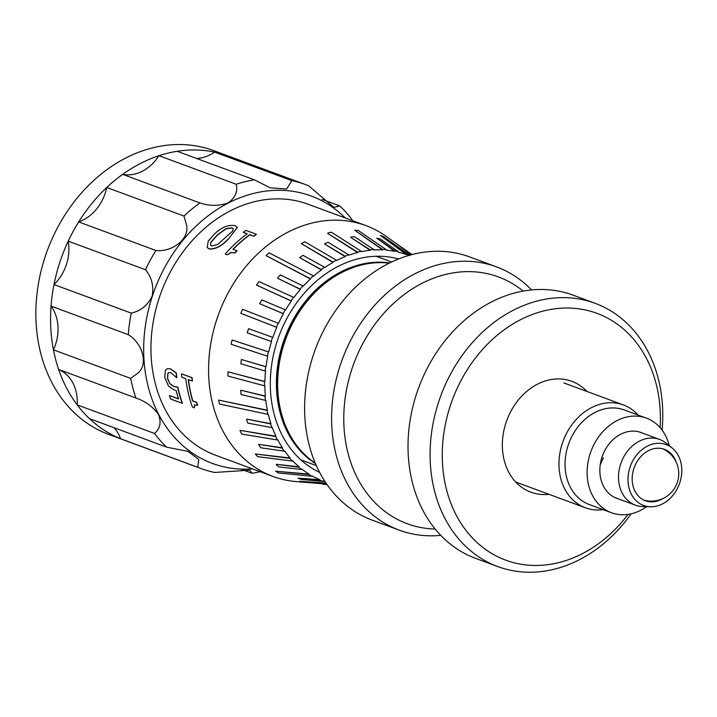 <?xml version="1.0" encoding="UTF-8"?>
<svg xmlns="http://www.w3.org/2000/svg" width="717" height="717" viewBox="0 0 717 717"><rect width="100%" height="100%" fill="white"/><g stroke="black" fill="none" stroke-linecap="round" stroke-linejoin="round"><path stroke-width="1.08" d="M603.096 509.653A54.815 44.006 -69.7 0 1 585.395 507.779A54.815 44.006 -69.7 0 1 562.307 443.456A54.815 44.006 -69.7 0 1 623.414 404.944A54.815 44.006 -69.7 0 1 638.067 415.035M646.671 506.668A50.432 40.493 -69.7 0 1 611.449 512.736L589.374 504.58A50.432 40.493 -69.7 0 1 568.124 445.391A50.432 40.493 -69.7 0 1 624.346 409.963L646.42 418.128A50.432 40.493 -69.7 0 1 669.23 445.642M440.776 535.375A140.335 112.668 -69.7 0 1 399.27 530.15L372.293 520.175A140.335 112.668 -69.7 0 1 313.186 355.498A140.335 112.668 -69.7 0 1 469.617 256.919L496.594 266.894A140.335 112.668 -69.7 0 1 531.512 289.919M399.27 530.15A140.335 112.668 -69.7 0 1 340.163 365.464A140.335 112.668 -69.7 0 1 496.594 266.894M435.165 529.029A131.57 105.623 -69.7 0 1 351.805 369.345A131.57 105.623 -69.7 0 1 523.123 291.084M611.449 512.736A50.432 40.493 -69.7 0 1 590.199 453.547A50.432 40.493 -69.7 0 1 646.42 418.128M618.404 498.871A35.088 28.169 -69.7 0 1 616.763 498.342A35.088 28.169 -69.7 0 1 601.984 457.168A35.088 28.169 -69.7 0 1 641.097 432.521A35.088 28.169 -69.7 0 1 642.692 433.185M600.219 464.831L603.356 457.67M672.179 448.026L666.183 443.178A35.016 28.115 110.3 0 0 659.685 439.467A35.016 28.115 110.3 0 0 658.475 439.055A35.016 28.115 110.3 0 0 620.904 463.307A35.016 28.115 110.3 0 0 635.405 505.153A35.016 28.115 110.3 0 0 636.606 505.566A35.016 28.115 110.3 0 0 642.755 506.561L650.462 506.776A32.453 26.054 110.3 0 0 679.34 484.065A32.453 26.054 110.3 0 0 672.179 448.026A32.453 26.054 110.3 0 0 665.035 444.208A32.453 26.054 110.3 0 0 629.974 467.385A32.453 26.054 110.3 0 0 644.771 505.852A32.453 26.054 110.3 0 0 650.462 506.776M676.149 462.062A27.407 22.003 110.3 0 0 664.408 449.317A27.407 22.003 110.3 0 0 663.458 449.003A27.407 22.003 110.3 0 0 634.052 467.986A27.407 22.003 110.3 0 0 645.399 500.744A27.407 22.003 110.3 0 0 646.34 501.058A27.407 22.003 110.3 0 0 662.607 498.7M548.944 494.309A59.099 47.439 -69.7 0 1 533.484 493.045A59.099 47.439 -69.7 0 1 503.854 458.826A59.099 47.439 -69.7 0 1 529.63 389.089A59.099 47.439 -69.7 0 1 569.181 380.449A59.099 47.439 -69.7 0 1 586.963 391.473M595.092 303.3L573.017 295.144A140.335 112.668 110.3 0 0 566.744 293.083A140.335 112.668 110.3 0 0 417.303 391.581A140.335 112.668 110.3 0 0 475.694 558.4L497.768 566.564A140.335 112.668 -69.7 0 1 439.378 399.736A140.335 112.668 -69.7 0 1 588.818 301.239A140.335 112.668 -69.7 0 1 595.092 303.3A140.335 112.668 -69.7 0 1 662.096 430.11M660.115 427.655A131.57 105.623 110.3 0 0 591.077 311.411A131.57 105.623 110.3 0 0 449.765 407.408A131.57 105.623 110.3 0 0 511.597 562.083A131.57 105.623 110.3 0 0 628.047 514.412M631.148 513.829A140.335 112.668 -69.7 0 1 504.042 568.626A140.335 112.668 -69.7 0 1 497.768 566.564M51.05 306.105L128.307 334.669C142.369 342.977 149.772 365.742 136.239 374.319L130.7 378.406L53.452 349.851A41.111 33.009 110.3 0 0 55.55 344.492A41.111 33.009 110.3 0 0 51.05 306.105A151.305 121.469 -69.7 0 1 53.981 284.559A41.111 33.009 110.3 0 0 66.421 264.492A41.111 33.009 110.3 0 0 68.214 241.172A151.305 121.469 -69.7 0 1 78.682 221.92A41.111 33.009 110.3 0 0 105.247 193.043A41.111 33.009 110.3 0 0 106.734 187.487A151.305 121.469 -69.7 0 1 122.652 174.356A41.111 33.009 110.3 0 0 158.959 155.697A151.305 121.469 -69.7 0 1 177.189 151.278L254.445 179.833A151.305 121.469 -69.7 0 0 236.216 184.251C237.919 191.609 235.239 197.82 228.176 202.875C219.079 206.137 209.66 206.155 199.909 202.92L122.652 174.356M106.734 187.487L183.982 216.05L185.936 222.87C191.556 238.376 172.125 252.438 155.93 250.484L78.682 221.92M68.214 241.172L145.47 269.726C151.735 277.228 153.958 286.038 152.156 296.184C147.63 305.361 140.657 311.008 131.238 313.114L53.981 284.559M252.518 468.891A142.531 114.424 -69.7 0 1 152.345 296.246A142.531 114.424 -69.7 0 1 345.28 217.968M128.307 334.669A151.305 121.469 -69.7 0 1 131.238 313.114M135.889 397.998C145.587 401.314 153.169 406.889 158.645 414.713C161.45 422.663 160.052 428.909 154.442 433.435L77.185 404.872A41.111 33.009 110.3 0 0 58.633 369.434L135.889 397.998A151.305 121.469 -69.7 0 1 130.7 378.406M77.185 404.872A151.305 121.469 -69.7 0 0 89.455 418.611L166.711 447.175A151.305 121.469 -69.7 0 1 154.442 433.435M166.711 447.175L187.917 451.369L198.743 459.409L197.758 467.287L120.501 438.723A41.111 33.009 110.3 0 0 114.173 427.753M260.119 471.696A151.305 121.469 -69.7 0 1 252.052 473.265L249.677 470.182L214.679 472.458A151.305 121.469 -69.7 0 1 200.787 468.47A151.305 121.469 -69.7 0 1 197.758 467.287M192.246 381.032L188.266 379.571A133.98 107.559 -69.7 0 0 192.64 401.054L196.619 402.524A133.98 107.559 -69.7 0 0 197.444 405.239L194.576 404.917L194.406 407.794L192.398 407.059A133.98 107.559 -69.7 0 1 185.784 378.648L181.813 377.178A133.98 107.559 -69.7 0 1 181.446 373.826L192.057 377.626A133.756 107.38 -69.7 0 0 192.425 380.978L192.246 381.032A133.98 107.559 -69.7 0 1 191.878 377.68L192.057 377.626M192.64 401.054L192.819 400.955A133.756 107.38 -69.7 0 1 188.463 379.643M192.819 400.955L196.79 402.425A133.756 107.38 -69.7 0 0 197.614 405.141L197.444 405.239M194.755 404.818L194.406 407.794M167.482 368.61L170.521 368.852L176.274 372.867A133.756 107.38 -69.7 0 0 176.857 377.599L176.678 377.662A133.98 107.559 -69.7 0 1 176.095 372.93L176.274 372.867M168.934 372.553L167.948 373.449L167.617 378.37L169.812 383.55L173.971 386.454L177.843 387.144A133.756 107.38 -69.7 0 0 182.387 403.187L182.217 403.295A133.98 107.559 -69.7 0 1 177.664 387.225L177.843 387.144M182.217 403.295L170.538 398.975A133.98 107.559 -69.7 0 1 169.373 395.542L178.506 398.751M326.728 484.109L296.202 481.591A133.756 107.38 -69.7 0 1 273.087 476.491A133.756 107.38 -69.7 0 1 216.713 319.612A133.756 107.38 -69.7 0 1 365.849 225.568A133.756 107.38 -69.7 0 1 386.723 236.727L401.726 247.58M273.087 476.491L215.45 455.187A133.756 107.38 -69.7 0 1 159.084 298.308A133.756 107.38 -69.7 0 1 308.211 204.264L365.849 225.568M326.316 483.509L299.634 481.268L326.002 483.043M325.07 481.654A120.599 96.822 -69.7 0 1 323.152 480.973L322.991 481.385A121.048 97.18 -69.7 0 1 319.719 480.094L298.048 478.149L319.872 479.682A120.599 96.822 -69.7 0 1 312.092 475.891L311.886 476.285A121.048 97.18 -69.7 0 1 308.839 474.493L275.561 471.203L309.036 474.098A120.599 96.822 -69.7 0 1 301.866 469.106L301.624 469.474A121.048 97.18 -69.7 0 1 298.846 467.206L276.421 464.311L299.079 466.839A120.599 96.822 -69.7 0 1 292.626 460.726L292.357 461.058A121.048 97.18 -69.7 0 1 289.892 458.36L255.261 453.96L290.161 458.02A120.599 96.822 -69.7 0 1 284.532 450.876L284.228 451.181A121.048 97.18 -69.7 0 1 282.113 448.08L258.954 444.37L282.417 447.775A120.599 96.822 -69.7 0 1 277.694 439.718L277.371 439.978A121.048 97.18 -69.7 0 1 275.651 436.528L240.312 430.361L275.973 436.268A120.599 96.822 -69.7 0 1 272.245 427.431L271.895 427.637A121.048 97.18 -69.7 0 1 270.587 423.899L246.908 419.158L270.936 423.684A120.599 96.822 -69.7 0 1 268.248 414.193L267.889 414.363A121.048 97.18 -69.7 0 1 267.011 410.384L218.613 400.068L267.369 410.223A120.599 96.822 -69.7 0 1 265.774 400.229L265.407 400.346A121.048 97.18 -69.7 0 1 264.985 396.196L241.046 390.263L265.353 396.089A120.599 96.822 -69.7 0 1 264.86 385.755L264.492 385.818A121.048 97.18 -69.7 0 1 264.528 381.561L228.024 371.8L264.896 381.507A120.599 96.822 -69.7 0 1 265.532 371.003L265.165 371.003A121.048 97.18 -69.7 0 1 265.648 366.71L241.36 359.504L266.016 366.71A120.599 96.822 -69.7 0 1 267.764 356.188L267.405 356.143A121.048 97.18 -69.7 0 1 268.337 351.877L232.425 340.073L268.696 351.93A120.599 96.822 -69.7 0 1 271.528 341.561L271.187 341.462A121.048 97.18 -69.7 0 1 272.55 337.295L248.907 328.807L272.89 337.402A120.599 96.822 -69.7 0 1 276.762 327.355L276.439 327.194A121.048 97.18 -69.7 0 1 278.223 323.197L242.615 309.305A129.58 104.028 -69.7 0 0 240.84 313.311L276.439 327.194M319.639 472.386A114.021 91.543 -69.7 0 1 277.246 341.023A114.021 91.543 -69.7 0 1 398.527 258.962M58.633 369.434A151.305 121.469 -69.7 0 1 53.452 349.851M200.787 468.47L123.53 439.906A151.305 121.469 -69.7 0 1 120.501 438.723M252.052 473.265L241.082 469.214M322.157 199.416L339.786 205.931A151.305 121.469 -69.7 0 1 352.056 219.671M196.575 158.448A41.111 33.009 110.3 0 0 214.562 152.085L291.819 180.639A151.305 121.469 -69.7 0 1 305.711 184.636A151.305 121.469 -69.7 0 1 308.74 185.82L333.898 207.401L339.786 205.931M214.562 152.085A151.305 121.469 -69.7 0 1 228.454 156.082L213.738 150.642A151.305 121.469 -69.7 0 0 45.054 257.018A151.305 121.469 -69.7 0 0 108.814 434.466L123.53 439.906A151.305 121.469 -69.7 0 1 59.771 262.458A151.305 121.469 -69.7 0 1 228.454 156.082L305.711 184.636M158.959 155.697L236.216 184.251M183.982 216.05A151.305 121.469 -69.7 0 1 199.909 202.92M278.223 323.197L278.537 323.349A120.599 96.822 -69.7 0 1 283.385 313.777L283.09 313.571A121.048 97.18 -69.7 0 1 285.249 309.798L285.545 310.004A120.599 96.822 -69.7 0 1 291.299 301.059L291.03 300.808A121.048 97.18 -69.7 0 1 293.54 297.313L293.809 297.564A120.599 96.822 -69.7 0 1 300.36 289.39L300.127 289.094A121.048 97.18 -69.7 0 1 302.95 285.94L303.183 286.235A120.599 96.822 -69.7 0 1 310.452 278.958L310.255 278.626A121.048 97.18 -69.7 0 1 313.338 275.857L313.535 276.188A120.599 96.822 -69.7 0 1 321.395 269.924L321.243 269.556A121.048 97.18 -69.7 0 1 324.541 267.226L324.693 267.593A120.599 96.822 -69.7 0 1 333.02 262.44L332.912 262.046A121.048 97.18 -69.7 0 1 336.381 260.181L336.488 260.576A120.599 96.822 -69.7 0 1 345.155 256.614L345.083 256.202A121.048 97.18 -69.7 0 1 348.659 254.84L348.731 255.252A120.599 96.822 -69.7 0 1 357.595 252.536L357.568 252.115A121.048 97.18 -69.7 0 1 361.207 251.273L361.225 251.694A120.599 96.822 -69.7 0 1 370.151 250.287L370.169 249.848A121.048 97.18 -69.7 0 1 373.799 249.543L373.772 249.973A120.599 96.822 -69.7 0 1 382.618 249.883L382.69 249.444A121.048 97.18 -69.7 0 1 386.257 249.677L386.185 250.116A120.599 96.822 -69.7 0 1 394.807 251.344L394.924 250.914A121.048 97.18 -69.7 0 1 398.374 251.676L398.258 252.106A120.599 96.822 -69.7 0 1 406.53 254.634L406.691 254.221A121.048 97.18 -69.7 0 1 409.38 255.27M240.84 313.311L276.762 327.355M283.09 313.571L259.679 303.685L283.385 313.777M291.03 300.808L256.48 285.079L291.299 301.059M300.127 289.094L277.766 278.357L300.36 289.39M310.255 278.626L266.025 255.602L310.452 278.958M321.243 269.556L299.643 257.636L321.395 269.924M332.912 262.046L301.346 243.637L333.02 262.44M345.083 256.202L324.684 244.076L345.155 256.614M357.568 252.115L327.777 233.473L357.595 252.536M370.169 249.848L350.864 237.479L370.151 250.287M382.69 249.444L354.646 230.229L382.618 249.883M394.924 250.914L376.801 238.178L394.807 251.344M406.691 254.221L380.324 235.373L406.53 254.634M411.406 254.714L400.731 247.007L410.859 254.858M237.3 227.468L228.481 238.976C221.876 246.083 215.467 249.426 209.265 248.996L207.267 247.625M253.764 236.332A133.756 107.38 -69.7 0 1 256.426 234.423L256.354 234.244A133.98 107.559 -69.7 0 0 253.684 236.153L249.785 234.862A133.756 107.38 -69.7 0 0 233.159 249.31M236.942 250.708A133.98 107.559 -69.7 0 0 234.871 252.859L234.988 253.002A133.756 107.38 -69.7 0 1 237.049 250.86L232.971 249.238A133.98 107.559 -69.7 0 1 249.704 234.692L249.785 234.862M234.988 253.002L231.224 252.527L227.361 254.831L225.237 253.943A133.98 107.559 -69.7 0 1 247.222 233.769L243.251 232.299L247.087 233.867M291.819 180.639L286.657 189.019L270.022 187.8L254.445 179.833M145.47 269.726A151.305 121.469 -69.7 0 1 155.93 250.484M412.024 254.553L394.691 242.489M313.338 275.857L269.117 252.841A132.421 106.313 -69.7 0 0 266.025 255.602M267.889 414.363L219.492 404.047A132.421 106.313 -69.7 0 1 218.613 400.068M324.541 267.226L302.95 255.297A126.739 101.742 -69.7 0 0 299.643 257.636M348.659 254.84L328.198 242.301A126.739 101.742 -69.7 0 0 324.622 243.663M373.799 249.543L354.512 236.735A126.739 101.742 -69.7 0 0 350.891 237.04M398.374 251.676L380.252 238.949A126.739 101.742 -69.7 0 0 376.801 238.178M411.818 254.598L403.779 248.799A126.739 101.742 -69.7 0 0 400.731 247.007M265.407 400.346L241.1 394.52A126.739 101.742 -69.7 0 1 240.679 390.38M265.165 371.003L240.867 363.797A126.739 101.742 -69.7 0 1 241.36 359.504M271.187 341.462L247.195 332.867A126.739 101.742 -69.7 0 1 248.557 328.709M285.249 309.798L261.839 299.903A126.739 101.742 -69.7 0 0 259.679 303.685M302.95 285.94L280.356 274.916A126.739 101.742 -69.7 0 0 277.533 278.062M322.883 484.235A126.739 101.742 -69.7 0 0 323.17 484.262L327.051 484.575L322.955 483.796M322.991 481.385L301.328 479.44A126.739 101.742 -69.7 0 1 298.048 478.149M301.624 469.474L278.967 466.946A126.739 101.742 -69.7 0 1 276.188 464.679M284.228 451.181L260.773 447.775A126.739 101.742 -69.7 0 1 258.658 444.665M271.895 427.637L247.876 423.111A126.739 101.742 -69.7 0 1 246.567 419.373M336.381 260.181L304.815 241.781A129.58 104.028 -69.7 0 0 301.346 243.637M361.207 251.273L331.388 232.2A129.58 104.028 -69.7 0 0 327.759 233.043M386.257 249.677L358.213 230.462A129.58 104.028 -69.7 0 0 354.646 230.229M409.963 255.512L383.604 236.664A129.58 104.028 -69.7 0 0 380.324 235.373M264.492 385.818L227.988 376.058A129.58 104.028 -69.7 0 1 228.024 371.8M267.405 356.143L231.143 344.285A129.58 104.028 -69.7 0 1 232.075 340.028M293.54 297.313L258.989 281.584A129.58 104.028 -69.7 0 0 256.48 285.079M326.665 484.011L303.076 482.03A129.58 104.028 -69.7 0 1 299.634 481.268M311.886 476.285L278.617 472.996A129.58 104.028 -69.7 0 1 275.561 471.203M292.357 461.058L257.726 456.666A129.58 104.028 -69.7 0 1 255.261 453.96M277.371 439.978L241.719 434.063A129.58 104.028 -69.7 0 1 239.989 430.621M181.446 373.826L191.878 377.68M169.373 395.542L178.569 398.939A133.98 107.559 -69.7 0 1 176.167 390.55L174.016 389.905L168.513 386.078L164.713 377.465L165.421 370.214L167.384 368.637L170.521 368.852M170.341 368.905L176.095 372.93M176.678 377.662L170.825 372.723L168.845 372.58L167.948 373.449M167.769 373.512L167.617 378.37M167.437 378.442L169.812 383.55M169.642 383.622L173.971 386.454M173.792 386.535L177.664 387.225M253.684 236.153L249.704 234.692M234.871 252.859L231.224 252.527M231.107 252.375L227.361 254.831M227.244 254.687L225.237 253.943M243.251 232.299A133.98 107.559 -69.7 0 1 245.922 230.39L256.354 234.244M228.382 238.815C221.768 245.931 215.36 249.274 209.149 248.853L207.213 247.562L208.235 241.046L214.697 233.787C221.661 227.208 228.445 224.493 235.042 225.649L237.264 227.379L228.481 238.976M210.852 242.194L210.574 245.214L211.73 245.985L217.502 244.614L232.559 231.134L233.321 228.759L232.03 227.791L225.963 228.633L217.43 234.8L210.852 242.194L210.637 245.286M233.357 228.848L232.111 227.97L226.052 228.813L217.52 234.961L210.959 242.346M389.188 263.157A108.545 87.142 110.3 0 0 284.264 343.246L283.036 342.789L284.264 343.237M389.654 262.924A108.545 87.142 110.3 0 0 283.036 342.789M315.265 463.128A108.545 87.142 110.3 0 1 284.255 343.282L283.027 342.825A108.545 87.142 110.3 0 0 315.462 463.603M389.304 263.094A108.321 86.963 110.3 0 0 283.206 342.843M283.188 342.887A108.321 86.963 110.3 0 0 315.319 463.254M585.395 507.779L515.711 482.021M623.414 404.944L563.876 382.932M639.456 431.984L659.685 439.467M615.168 497.679L635.405 505.153M376.174 256.274L391.607 261.974M300.898 459.884L316.331 465.593M643.839 500.081A27.407 27.407 0 0 0 672.904 490.634A27.407 27.407 0 0 0 662.795 448.815"/></g></svg>
